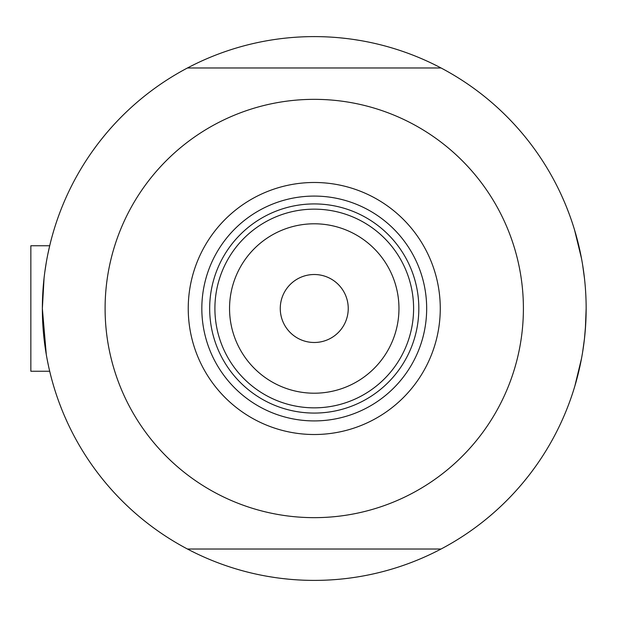 <?xml version="1.0" encoding="UTF-8"?>
<svg xmlns="http://www.w3.org/2000/svg" width="617" height="617" viewBox="0 0 617 617"><rect width="100%" height="100%" fill="white"/><g stroke="black" fill="none" stroke-linecap="round" stroke-linejoin="round"><path stroke-width="0.93" d="M49.692 371.249L30.85 371.249L30.85 245.751L49.692 245.751L50 244.455M46.306 354.706L42.357 308.5L44.077 277.92M44.794 272.143L46.306 262.302M47.833 254.181L50.016 244.409M574.589 230.072L581.546 258.677L574.589 230.072M582.625 264.863L584.469 278.336L582.625 264.863M585.363 329.2L586.15 308.5A271.896 271.896 0 0 1 187.46 549.022A271.896 271.896 0 0 1 187.46 67.978A271.896 271.896 0 0 1 586.15 308.5L585.68 324.55M50.324 373.863L49.144 368.873M48.527 366.112L47.085 359.025M584.476 338.633L582.625 352.13L584.476 338.633M580.481 363.729L578.26 373.524M581.546 358.315L574.89 385.949M575.005 385.556L574.589 386.928M584.476 338.586L585.695 324.18L584.476 338.586M578.222 373.678L579.309 369.113M61.723 409.287L59.147 402.585M275.275 577.589L268.179 576.463M527.805 476.802L523.278 482.386M566.776 207.713L569.352 214.415M353.233 39.411L360.328 40.537M100.702 140.198L105.222 134.614M96.707 145.396L92.473 151.196M64.23 415.341L67.137 421.912M281.768 578.453L288.91 579.216M531.792 471.604L536.026 465.804M564.277 201.659L561.37 195.088M339.589 37.784L346.731 38.547M188.239 308.5A126.015 126.015 0 0 1 314.254 182.485A126.015 126.015 0 0 1 440.268 308.5A126.015 126.015 0 0 1 314.254 434.515A126.015 126.015 0 0 1 188.239 308.5M426.671 308.5A112.417 112.417 0 0 0 314.254 196.083A112.417 112.417 0 0 0 201.828 308.5A112.417 112.417 0 0 0 314.254 420.917A112.417 112.417 0 0 0 426.671 308.5M105.098 308.5A209.155 209.155 0 0 0 314.254 517.655A209.155 209.155 0 0 0 523.401 308.5A209.155 209.155 0 0 0 314.254 99.345A209.155 209.155 0 0 0 105.098 308.5M187.46 67.978L441.047 67.978M441.047 549.022L187.46 549.022M229.547 308.5A84.706 84.706 0 0 0 314.254 393.206A84.706 84.706 0 0 0 398.96 308.5A84.706 84.706 0 0 0 314.254 223.794A84.706 84.706 0 0 0 229.547 308.5M413.598 308.5A99.345 99.345 0 0 1 314.254 407.845A99.345 99.345 0 0 1 214.901 308.5A99.345 99.345 0 0 1 314.254 209.155A99.345 99.345 0 0 1 413.598 308.5M348.243 308.5A33.989 33.989 0 0 0 314.254 274.511A33.989 33.989 0 0 0 280.265 308.5A33.989 33.989 0 0 0 314.254 342.489A33.989 33.989 0 0 0 348.243 308.5M230.766 362.356A99.345 99.345 0 0 0 397.734 362.356M418.827 308.5A104.574 104.574 0 0 1 314.254 413.074A104.574 104.574 0 0 1 209.672 308.5A104.574 104.574 0 0 1 314.254 203.926A104.574 104.574 0 0 1 418.827 308.5M30.85 245.751L49.692 245.751"/></g></svg>
